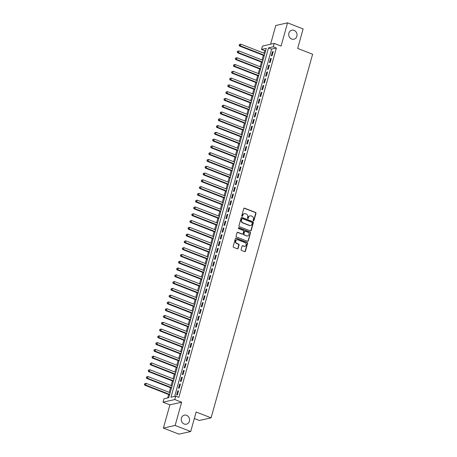 <?xml version="1.0" encoding="UTF-8"?>
<svg xmlns="http://www.w3.org/2000/svg" width="457" height="457" viewBox="0 0 457 457"><rect width="100%" height="100%" fill="white"/><g stroke="black" fill="none" stroke-linecap="round" stroke-linejoin="round"><path stroke-width="0.69" d="M253.446 220.731A0.497 0.446 77.4 0 0 254.006 220.428L255.983 213.356A0.708 0.634 77.4 0 0 255.554 212.454L244.558 208.163A0.708 0.634 77.4 0 0 243.758 208.592L241.787 215.67A0.497 0.446 77.4 0 0 242.324 216.321A0.497 0.446 77.4 0 0 242.638 216.001L242.895 215.087A2.274 2.034 77.4 0 1 245.449 213.716L246.363 214.076A2.274 2.034 77.4 0 1 247.723 216.966L247.466 217.88A0.497 0.446 77.4 0 0 248.002 218.532A0.497 0.446 77.4 0 0 248.322 218.218L248.579 217.298A2.274 2.034 77.4 0 1 251.127 215.933L252.047 216.287A2.274 2.034 77.4 0 1 253.407 219.183L253.149 220.097A0.497 0.446 77.4 0 0 253.446 220.731M253.521 220.754A0.497 0.446 77.4 0 0 253.686 220.503L255.663 213.425A0.708 0.634 77.4 0 0 255.24 212.522L244.238 208.238A0.708 0.634 77.4 0 0 244.061 208.198M242.159 216.321A0.497 0.446 77.4 0 0 242.324 216.07L242.895 215.087M247.837 218.537A0.497 0.446 77.4 0 0 248.008 218.286L248.579 217.298M186.605 415.327A4.633 4.142 77.4 0 0 184.377 415.145A4.633 4.142 77.4 0 0 181.229 419.332A4.633 4.142 77.4 0 0 184.177 424.01A4.633 4.142 77.4 0 0 186.405 424.187A4.633 4.142 77.4 0 0 189.552 420.006A4.633 4.142 77.4 0 0 186.605 415.327M294.085 30.362A4.633 4.142 77.4 0 0 291.863 30.179A4.633 4.142 77.4 0 0 288.71 34.366A4.633 4.142 77.4 0 0 291.663 39.045A4.633 4.142 77.4 0 0 293.885 39.222A4.633 4.142 77.4 0 0 297.039 35.04A4.633 4.142 77.4 0 0 294.085 30.362M241.102 249.533A0.708 0.634 77.4 0 0 241.53 250.436L244.615 251.636A0.708 0.634 77.4 0 0 245.415 251.207L247.608 243.353A0.708 0.634 77.4 0 0 247.18 242.45L236.183 238.16A0.708 0.634 77.4 0 0 235.384 238.588L233.19 246.449A0.708 0.634 77.4 0 0 233.618 247.351L237.343 248.802A0.708 0.634 77.4 0 0 238.143 248.374L239.08 245.015A0.708 0.634 77.4 0 0 238.657 244.107L236.806 243.387A1.902 1.697 77.4 0 1 237.8 239.828L245.043 242.65A1.902 1.697 77.4 0 1 244.049 246.209L242.838 245.74A0.708 0.634 77.4 0 0 242.044 246.169L241.102 249.533M175.734 396.156L174.785 399.549L163.04 402.183L163.989 398.79L168.753 397.721L266.294 48.368L261.53 49.436L262.478 46.043L274.223 43.415L273.275 46.808L268.516 47.871L170.975 397.224L175.734 396.156L178.847 397.373L276.388 48.019L273.275 46.808M274.223 43.415L281.072 46.083L287.556 22.85L303.117 28.917L297.673 48.419L312.611 54.24L211.094 417.841L196.156 412.014L190.712 431.517L175.145 425.45L181.635 402.217L174.785 399.549M250.396 230.928A0.708 0.634 77.4 0 0 251.196 230.499L253.389 222.645A0.708 0.634 77.4 0 0 252.961 221.742L241.964 217.452A0.708 0.634 77.4 0 0 241.165 217.88L238.971 225.741A0.708 0.634 77.4 0 0 239.399 226.643L250.396 230.928M250.499 233.001L248.305 240.856A0.708 0.634 77.4 0 1 247.505 241.285L236.509 236.994A0.708 0.634 77.4 0 1 236.08 236.092L237.023 232.727A0.708 0.634 77.4 0 1 237.817 232.305L242.279 234.041A0.708 0.634 77.4 0 0 243.078 233.613L243.701 231.385A0.708 0.634 77.4 0 0 243.273 230.477L238.628 228.666A0.497 0.446 77.4 0 1 238.891 227.735L250.07 232.093A0.708 0.634 77.4 0 1 250.499 233.001L247.985 240.925L248.305 240.856M190.712 431.517L178.967 434.15L163.4 428.083L175.145 425.45M287.556 22.85L275.811 25.483L270.578 44.232M272.098 55.657L273.235 51.59L272.441 51.767L271.304 55.834L272.098 55.657M270.201 62.443L271.338 58.37L270.544 58.547L269.407 62.62L270.201 62.443M268.31 69.224L269.447 65.157L268.653 65.334L267.516 69.401L268.31 69.224M266.414 76.011L267.551 71.938L266.757 72.115L265.62 76.188L266.414 76.011M264.523 82.791L265.66 78.724L264.866 78.901L263.729 82.968L264.523 82.791M262.626 89.578L263.763 85.505L262.969 85.682L261.832 89.755L262.626 89.578M260.736 96.358L261.872 92.291L261.078 92.468L259.942 96.536L260.736 96.358M258.839 103.145L259.976 99.072L259.182 99.249L258.045 103.322L258.839 103.145M256.948 109.926L258.079 105.858L257.291 106.035L256.154 110.103L256.948 109.926M255.052 116.712L256.188 112.639L255.394 112.816L254.258 116.889L255.052 116.712M253.155 123.493L254.292 119.426L253.498 119.603L252.367 123.67L253.155 123.493M251.264 130.279L252.401 126.206L251.607 126.383L250.47 130.456L251.264 130.279M249.368 137.06L250.505 132.993L249.711 133.17L248.574 137.237L249.368 137.06M247.477 143.841L248.614 139.773L247.82 139.951L246.683 144.024L247.477 143.841M245.58 150.627L246.717 146.554L245.923 146.737L244.786 150.804L245.58 150.627M243.69 157.408L244.826 153.341L244.032 153.518L242.895 157.591L243.69 157.408M241.793 164.194L242.93 160.121L242.136 160.304L240.999 164.371L241.793 164.194M239.902 170.975L241.033 166.908L240.245 167.085L239.108 171.158L239.902 170.975M238.006 177.762L239.142 173.689L238.348 173.871L237.212 177.939L238.006 177.762M236.109 184.542L237.246 180.475L236.452 180.652L235.321 184.725L236.109 184.542M234.218 191.329L235.355 187.256L234.561 187.439L233.424 191.506L234.218 191.329M232.322 198.11L233.458 194.042L232.664 194.219L231.528 198.292L232.322 198.11M230.431 204.896L231.568 200.823L230.774 201.006L229.637 205.073L230.431 204.896M228.534 211.677L229.671 207.609L228.877 207.786L227.74 211.854L228.534 211.677M226.643 218.463L227.78 214.39L226.986 214.567L225.849 218.64L226.643 218.463M224.747 225.244L225.884 221.177L225.09 221.354L223.953 225.421L224.747 225.244M222.856 232.03L223.993 227.957L223.199 228.134L222.062 232.207L222.856 232.03M220.96 238.811L222.096 234.744L221.302 234.921L220.165 238.988L220.96 238.811M219.063 245.598L220.2 241.525L219.406 241.702L218.275 245.775L219.063 245.598M217.172 252.378L218.309 248.311L217.515 248.488L216.378 252.555L217.172 252.378M215.276 259.165L216.412 255.092L215.618 255.269L214.482 259.342L215.276 259.165M213.385 265.945L214.522 261.878L213.727 262.055L212.591 266.123L213.385 265.945M211.488 272.732L212.625 268.659L211.831 268.836L210.694 272.909L211.488 272.732M209.597 279.513L210.734 275.445L209.94 275.622L208.803 279.69L209.597 279.513M207.701 286.299L208.838 282.226L208.044 282.403L206.907 286.476L207.701 286.299M205.81 293.08L206.947 289.013L206.153 289.19L205.016 293.257L205.81 293.08M203.913 299.866L205.05 295.793L204.256 295.97L203.119 300.043L203.913 299.866M202.017 306.647L203.154 302.58L202.365 302.757L201.229 306.824L202.017 306.647M200.126 313.433L201.263 309.36L200.469 309.538L199.332 313.611L200.126 313.433M198.229 320.214L199.366 316.147L198.572 316.324L197.435 320.391L198.229 320.214M196.339 327.001L197.475 322.928L196.681 323.105L195.545 327.178L196.339 327.001M194.442 333.781L195.579 329.714L194.785 329.891L193.648 333.958L194.442 333.781M192.551 340.568L193.688 336.495L192.894 336.672L191.757 340.745L192.551 340.568M190.655 347.349L191.791 343.281L190.997 343.458L189.861 347.526L190.655 347.349M188.764 354.135L189.901 350.062L189.107 350.239L187.97 354.312L188.764 354.135M186.867 360.916L188.004 356.848L187.21 357.026L186.073 361.093L186.867 360.916M184.976 367.702L186.108 363.629L185.319 363.806L184.182 367.879L184.976 367.702M183.08 374.483L184.217 370.416L183.423 370.593L182.286 374.66L183.08 374.483M181.183 381.269L182.32 377.196L181.526 377.373L180.389 381.446L181.183 381.269M179.293 388.05L180.429 383.983L179.635 384.16L178.498 388.227L179.293 388.05M276.388 48.019L271.624 49.088L174.654 396.402M177.739 390.941L176.602 395.014L177.396 394.837L178.533 390.764L177.739 390.941L178.413 391.203M265.723 50.407L264.643 50.653L263.94 53.178M263.341 55.314L262.044 59.958M261.45 62.095L260.147 66.745M259.553 68.881L258.256 73.526M257.662 75.662L256.36 80.312M255.766 82.449L254.469 87.093M253.869 89.229L252.572 93.879M251.978 96.016L250.682 100.66M250.082 102.796L248.785 107.446M248.191 109.583L246.894 114.227M246.294 116.364L244.998 121.014M244.404 123.15L243.101 127.794M242.507 129.931L241.21 134.581M240.616 136.712L239.314 141.362M238.72 143.498L237.423 148.148M236.823 150.279L235.526 154.929M234.932 157.065L233.636 161.715M233.036 163.846L231.739 168.496M231.145 170.632L229.848 175.282M229.248 177.413L227.952 182.063M227.358 184.2L226.055 188.85M225.461 190.98L224.164 195.63M223.57 197.767L222.268 202.417M221.674 204.547L220.377 209.197M219.777 211.334L218.48 215.984M217.886 218.115L216.589 222.765M215.99 224.901L214.693 229.551M214.099 231.682L212.802 236.332M212.202 238.468L210.906 243.118M210.311 245.249L209.009 249.899M208.415 252.036L207.118 256.685M206.524 258.816L205.222 263.466M204.627 265.603L203.331 270.247M202.731 272.383L201.434 277.033M200.84 279.17L199.543 283.814M198.944 285.951L197.647 290.601M197.053 292.737L195.756 297.381M195.156 299.518L193.859 304.168M193.265 306.304L191.969 310.949M191.369 313.085L190.072 317.735M189.478 319.871L188.175 324.516M187.581 326.652L186.285 331.302M185.685 333.439L184.388 338.083M183.794 340.219L182.497 344.869M181.897 347.006L180.601 351.65M180.007 353.787L178.71 358.437M178.11 360.573L176.813 365.217M176.219 367.354L174.922 372.004M174.323 374.14L173.026 378.784M172.432 380.921L171.129 385.571M170.535 387.707L169.239 392.352M168.644 394.488L167.673 397.967M194.339 418.521L199.349 420.469L211.094 417.841M181.635 402.217L169.89 404.851L163.4 428.083M169.89 404.851L163.04 402.183M264.643 50.653L261.53 49.436M271.624 49.088L268.516 47.871M272.441 51.767L273.109 52.029M270.544 58.547L271.218 58.81M268.653 65.334L269.322 65.597M266.757 72.115L267.431 72.377M264.866 78.901L265.534 79.158M262.969 85.682L263.643 85.945M261.078 92.468L261.747 92.725M259.182 99.249L259.856 99.512M257.291 106.035L257.959 106.292M255.394 112.816L256.063 113.079M253.498 119.603L254.172 119.86M251.607 126.383L252.275 126.646M249.711 133.17L250.385 133.427M247.82 139.951L248.488 140.213M245.923 146.737L246.597 146.994M244.032 153.518L244.701 153.78M242.136 160.304L242.81 160.561M240.245 167.085L240.913 167.348M238.348 173.871L239.017 174.128M236.452 180.652L237.126 180.915M234.561 187.439L235.229 187.696M232.664 194.219L233.338 194.482M230.774 201.006L231.442 201.263M228.877 207.786L229.551 208.049M226.986 214.567L227.655 214.83M225.09 221.354L225.764 221.616M223.199 228.134L223.867 228.397M221.302 234.921L221.971 235.184M219.406 241.702L220.08 241.964M217.515 248.488L218.183 248.751M215.618 255.269L216.292 255.532M213.727 262.055L214.396 262.318M211.831 268.836L212.505 269.099M209.94 275.622L210.608 275.885M208.044 282.403L208.718 282.666M206.153 289.19L206.821 289.452M204.256 295.97L204.93 296.233M202.365 302.757L203.034 303.02M200.469 309.538L201.137 309.8M198.572 316.324L199.246 316.587M196.681 323.105L197.35 323.367M194.785 329.891L195.459 330.154M192.894 336.672L193.562 336.935M190.997 343.458L191.672 343.721M189.107 350.239L189.775 350.502M187.21 357.026L187.884 357.288M185.319 363.806L185.988 364.069M183.423 370.593L184.091 370.856M181.526 377.373L182.2 377.636M179.635 384.16L180.304 384.423M249.882 215.887A2.274 2.034 77.4 0 0 248.26 217.372M244.198 213.67A2.274 2.034 77.4 0 0 242.581 215.156M250.573 230.968A0.708 0.634 77.4 0 0 250.876 230.574L253.069 222.713A0.708 0.634 77.4 0 0 252.647 221.811L241.644 217.526A0.708 0.634 77.4 0 0 241.467 217.486M252.327 223.045A0.497 0.446 77.4 0 0 252.03 222.41L242.376 218.646A0.497 0.446 77.4 0 0 241.816 218.949L241.547 219.914A2.274 2.034 77.4 0 0 242.907 222.805L249.511 225.375A2.274 2.034 77.4 0 0 252.058 224.01L252.327 223.045M241.987 218.697A0.497 0.446 77.4 0 0 241.502 219.017L241.816 218.949M250.442 225.495A2.274 2.034 77.4 0 1 249.191 225.45L242.593 222.879A2.274 2.034 77.4 0 1 241.233 219.983L241.502 219.017M247.683 241.325A0.708 0.634 77.4 0 0 247.985 240.925M242.456 234.081A0.708 0.634 77.4 0 1 241.959 234.11L237.503 232.373A0.708 0.634 77.4 0 0 237.326 232.333M250.179 233.07A0.708 0.634 77.4 0 0 249.756 232.167L238.571 227.809A0.497 0.446 77.4 0 0 238.503 227.786M246.906 235.846A1.902 1.697 77.4 0 0 247.9 232.282L245.352 231.288A0.708 0.634 77.4 0 0 244.552 231.716L243.929 233.944A0.708 0.634 77.4 0 0 244.358 234.852L246.591 235.915A1.902 1.697 77.4 0 0 247.66 235.943M244.855 231.322A0.708 0.634 77.4 0 0 244.238 231.785L244.552 231.716M246.591 235.915L244.038 234.921A0.708 0.634 77.4 0 1 243.615 234.018L244.238 231.785M244.798 246.312A1.902 1.697 77.4 0 1 243.73 246.283L242.524 245.809A0.708 0.634 77.4 0 0 242.347 245.769M236.732 239.794A1.902 1.697 77.4 0 0 236.492 243.461L236.806 243.387M237.52 248.842A0.708 0.634 77.4 0 0 237.823 248.448L238.765 245.083A0.708 0.634 77.4 0 0 238.337 244.181L236.492 243.461M244.792 251.676A0.708 0.634 77.4 0 0 245.095 251.281L247.288 243.421A0.708 0.634 77.4 0 0 246.866 242.518L235.863 238.234A0.708 0.634 77.4 0 0 235.686 238.194M264.849 53.532L240.782 44.152L240.308 45.849L239.514 46.026L264.255 55.668M239.405 45.077L239.594 44.398L239.085 45.146L240.308 45.849L264.375 55.228M239.594 44.398L240.782 44.152M239.514 46.026L239.085 45.146M262.958 60.318L238.891 50.933L238.417 52.629L237.623 52.806L262.358 62.449M237.509 51.858L237.703 51.178L237.194 51.932L238.417 52.629L262.484 62.015M237.703 51.178L238.891 50.933M237.623 52.806L237.194 51.932M261.061 67.099L236.994 57.719L236.52 59.416L235.726 59.593L260.467 69.236M235.618 58.645L235.806 57.965L235.298 58.713L236.52 59.416L260.587 68.796M235.806 57.965L236.994 57.719M235.726 59.593L235.298 58.713M259.17 73.885L235.104 64.5L234.63 66.196L233.835 66.374L258.571 76.016M233.721 65.425L233.91 64.745L233.407 65.5L234.63 66.196L258.696 75.576M233.91 64.745L235.104 64.5M233.835 66.374L233.407 65.5M257.274 80.666L233.207 71.286L232.733 72.983L231.939 73.16L256.68 82.803M231.83 72.212L232.019 71.532L231.51 72.28L232.733 72.983L256.8 82.363M232.019 71.532L233.207 71.286M231.939 73.16L231.51 72.28M255.383 87.453L231.316 78.067L230.842 79.764L230.048 79.941L254.783 89.583M229.934 78.992L230.122 78.313L229.62 79.067L230.842 79.764L254.909 89.144M230.122 78.313L231.316 78.067M230.048 79.941L229.62 79.067M253.486 94.233L229.42 84.853L228.946 86.55L228.152 86.727L252.892 96.37M228.043 85.779L228.232 85.099L227.723 85.847L228.946 86.55L253.012 95.93M228.232 85.099L229.42 84.853M228.152 86.727L227.723 85.847M251.59 101.02L227.523 91.634L227.055 93.331L226.261 93.508L250.996 103.151M226.146 92.56L226.335 91.88L225.832 92.634L227.055 93.331L251.122 102.711M226.335 91.88L227.523 91.634M226.261 93.508L225.832 92.634M249.699 107.801L225.632 98.421L225.158 100.117L224.364 100.294L249.105 109.937M224.256 99.346L224.444 98.666L223.936 99.415L225.158 100.117L249.225 109.497M224.444 98.666L225.632 98.421M224.364 100.294L223.936 99.415M247.803 114.587L223.736 105.201L223.262 106.898L222.473 107.075L247.208 116.718M222.359 106.127L222.548 105.447L222.039 106.201L223.262 106.898L247.328 116.278M222.548 105.447L223.736 105.201M222.473 107.075L222.039 106.201M245.912 121.368L221.845 111.988L221.371 113.684L220.577 113.862L245.312 123.504M220.463 112.913L220.657 112.233L220.148 112.982L221.371 113.684L245.438 123.064M220.657 112.233L221.845 111.988M220.577 113.862L220.148 112.982M244.015 128.154L219.948 118.769L219.474 120.465L218.68 120.642L243.421 130.285M218.572 119.694L218.76 119.014L218.252 119.768L219.474 120.465L243.541 129.845M218.76 119.014L219.948 118.769M218.68 120.642L218.252 119.768M242.124 134.935L218.058 125.555L217.583 127.252L216.789 127.429L241.525 137.071M216.675 126.48L216.864 125.801L216.361 126.549L217.583 127.252L241.65 136.632M216.864 125.801L218.058 125.555M216.789 127.429L216.361 126.549M240.228 141.721L216.161 132.336L215.687 134.032L214.893 134.209L239.634 143.852M214.784 133.261L214.973 132.581L214.464 133.335L215.687 134.032L239.754 143.412M214.973 132.581L216.161 132.336M214.893 134.209L214.464 133.335M238.337 148.502L214.27 139.122L213.796 140.813L213.002 140.996L237.737 150.639M212.888 140.048L213.076 139.368L212.574 140.116L213.796 140.813L237.863 150.199M213.076 139.368L214.27 139.122M213.002 140.996L212.574 140.116M236.44 155.283L212.374 145.903L211.899 147.6L211.105 147.777L235.846 157.419M210.997 146.828L211.185 146.149L210.677 146.897L211.899 147.6L235.966 156.98M211.185 146.149L212.374 145.903M211.105 147.777L210.677 146.897M234.544 162.069L210.477 152.689L210.009 154.38L209.215 154.563L233.95 164.206M209.1 153.615L209.289 152.935L208.786 153.683L210.009 154.38L234.075 163.766M209.289 152.935L210.477 152.689M209.215 154.563L208.786 153.683M232.653 168.85L208.586 159.47L208.112 161.167L207.318 161.344L232.059 170.987M207.21 160.396L207.398 159.716L206.89 160.464L208.112 161.167L232.179 170.547M207.398 159.716L208.586 159.47M207.318 161.344L206.89 160.464M230.756 175.637L206.69 166.257L206.216 167.948L205.427 168.13L230.162 177.773M205.313 167.182L205.501 166.502L204.993 167.251L206.216 167.948L230.288 177.333M205.501 166.502L206.69 166.257M205.427 168.13L204.993 167.251M228.866 182.417L204.799 173.037L204.325 174.734L203.531 174.911L228.266 184.554M203.416 173.963L203.611 173.283L203.102 174.031L204.325 174.734L228.391 184.114M203.611 173.283L204.799 173.037M203.531 174.911L203.102 174.031M226.969 189.204L202.902 179.824L202.428 181.515L201.634 181.697L226.375 191.34M201.526 180.744L201.714 180.069L201.206 180.818L202.428 181.515L226.495 190.9M201.714 180.069L202.902 179.824M201.634 181.697L201.206 180.818M225.078 195.984L201.011 186.605L200.537 188.301L199.743 188.478L224.478 198.121M199.629 187.53L199.818 186.85L199.315 187.599L200.537 188.301L224.604 197.681M199.818 186.85L201.011 186.605M199.743 188.478L199.315 187.599M223.182 202.771L199.115 193.391L198.641 195.082L197.847 195.265L222.588 204.907M197.738 194.311L197.927 193.637L197.418 194.385L198.641 195.082L222.708 204.468M197.927 193.637L199.115 193.391M197.847 195.265L197.418 194.385M221.291 209.552L197.224 200.172L196.75 201.868L195.956 202.045L220.691 211.688M195.842 201.097L196.03 200.417L195.527 201.166L196.75 201.868L220.817 211.248M196.03 200.417L197.224 200.172M195.956 202.045L195.527 201.166M219.394 216.338L195.328 206.958L194.853 208.649L194.059 208.832L218.8 218.475M193.951 207.878L194.139 207.204L193.631 207.952L194.853 208.649L218.92 218.035M194.139 207.204L195.328 206.958M194.059 208.832L193.631 207.952M217.503 223.119L193.431 213.739L192.963 215.436L192.168 215.613L216.904 225.255M192.054 214.664L192.243 213.985L191.74 214.733L192.963 215.436L217.029 224.815M192.243 213.985L193.431 213.739M192.168 215.613L191.74 214.733M215.607 229.905L191.54 220.52L191.066 222.216L190.272 222.393L215.013 232.042M190.163 221.445L190.352 220.771L189.844 221.519L191.066 222.216L215.133 231.602M190.352 220.771L191.54 220.52M190.272 222.393L189.844 221.519M213.71 236.686L189.644 227.306L189.169 229.003L188.381 229.18L213.116 238.822M188.267 228.232L188.455 227.552L187.947 228.3L189.169 229.003L213.242 238.383M188.455 227.552L189.644 227.306M188.381 229.18L187.947 228.3M211.82 243.472L187.753 234.087L187.279 235.783L186.485 235.961L211.225 245.609M186.37 235.012L186.565 234.338L186.056 235.087L187.279 235.783L211.345 245.169M186.565 234.338L187.753 234.087M186.485 235.961L186.056 235.087M209.923 250.253L185.856 240.873L185.382 242.57L184.588 242.747L209.329 252.39M184.479 241.799L184.668 241.119L184.16 241.867L185.382 242.57L209.449 251.95M184.668 241.119L185.856 240.873M184.588 242.747L184.16 241.867M208.032 257.04L183.965 247.654L183.491 249.351L182.697 249.528L207.432 259.176M182.583 248.579L182.777 247.905L182.269 248.654L183.491 249.351L207.558 258.736M182.777 247.905L183.965 247.654M182.697 249.528L182.269 248.654M206.136 263.82L182.069 254.44L181.595 256.137L180.801 256.314L205.541 265.957M180.692 255.366L180.881 254.686L180.372 255.434L181.595 256.137L205.661 265.517M180.881 254.686L182.069 254.44M180.801 256.314L180.372 255.434M204.245 270.607L180.178 261.221L179.704 262.918L178.91 263.095L203.645 272.743M178.796 262.147L178.984 261.473L178.481 262.221L179.704 262.918L203.771 272.303M178.984 261.473L180.178 261.221M178.91 263.095L178.481 262.221M202.348 277.388L178.281 268.008L177.807 269.704L177.013 269.881L201.754 279.524M176.905 268.933L177.093 268.253L176.585 269.002L177.807 269.704L201.874 279.084M177.093 268.253L178.281 268.008M177.013 269.881L176.585 269.002M200.457 284.174L176.385 274.788L175.916 276.485L175.122 276.662L199.858 286.31M175.008 275.714L175.197 275.04L174.694 275.788L175.916 276.485L199.983 285.871M175.197 275.04L176.385 274.788M175.122 276.662L174.694 275.788M198.561 290.955L174.494 281.575L174.02 283.271L173.226 283.449L197.967 293.091M173.117 282.5L173.306 281.82L172.797 282.569L174.02 283.271L198.087 292.651M173.306 281.82L174.494 281.575M173.226 283.449L172.797 282.569M196.664 297.741L172.597 288.356L172.129 290.052L171.335 290.229L196.07 299.878M171.221 289.281L171.409 288.607L170.901 289.355L172.129 290.052L196.196 299.438M171.409 288.607L172.597 288.356M171.335 290.229L170.901 289.355M194.773 304.522L170.707 295.142L170.233 296.839L169.438 297.016L194.179 306.658M169.324 296.067L169.518 295.388L169.01 296.136L170.233 296.839L194.299 306.219M169.518 295.388L170.707 295.142M169.438 297.016L169.01 296.136M192.877 311.308L168.81 301.923L168.336 303.619L167.542 303.796L192.283 313.445M167.433 302.848L167.622 302.174L167.113 302.922L168.336 303.619L192.403 313.005M167.622 302.174L168.81 301.923M167.542 303.796L167.113 302.922M190.986 318.089L166.919 308.709L166.445 310.406L165.651 310.583L190.386 320.226M165.537 309.635L165.731 308.955L165.223 309.703L166.445 310.406L190.512 319.786M165.731 308.955L166.919 308.709M165.651 310.583L165.223 309.703M189.089 324.876L165.023 315.49L164.549 317.187L163.755 317.364L188.495 327.006M163.646 316.415L163.835 315.741L163.326 316.49L164.549 317.187L188.615 326.572M163.835 315.741L165.023 315.49M163.755 317.364L163.326 316.49M187.199 331.656L163.132 322.276L162.658 323.973L161.864 324.15L186.599 333.793M161.749 323.202L161.938 322.522L161.435 323.27L162.658 323.973L186.724 333.353M161.938 322.522L163.132 322.276M161.864 324.15L161.435 323.27M185.302 338.443L161.235 329.057L160.761 330.754L159.967 330.931L184.708 340.574M159.859 329.983L160.047 329.303L159.539 330.057L160.761 330.754L184.828 340.139M160.047 329.303L161.235 329.057M159.967 330.931L159.539 330.057M183.411 345.224L159.344 335.844L158.87 337.54L158.076 337.717L182.811 347.36M157.962 336.769L158.151 336.089L157.648 336.838L158.87 337.54L182.937 346.92M158.151 336.089L159.344 335.844M158.076 337.717L157.648 336.838M181.515 352.01L157.448 342.624L156.974 344.321L156.18 344.498L180.921 354.141M156.071 343.55L156.26 342.87L155.751 343.624L156.974 344.321L181.041 353.707M156.26 342.87L157.448 342.624M156.18 344.498L155.751 343.624M179.618 358.791L155.551 349.411L155.083 351.107L154.289 351.284L179.024 360.927M154.175 350.336L154.363 349.656L153.855 350.405L155.083 351.107L179.15 360.487M154.363 349.656L155.551 349.411M154.289 351.284L153.855 350.405M177.727 365.577L153.661 356.192L153.186 357.888L152.392 358.065L177.133 367.708M152.284 357.117L152.472 356.437L151.964 357.191L153.186 357.888L177.253 367.274M152.472 356.437L153.661 356.192M152.392 358.065L151.964 357.191M175.831 372.358L151.764 362.978L151.29 364.675L150.502 364.852L175.237 374.494M150.387 363.903L150.576 363.224L150.067 363.972L151.29 364.675L175.357 374.055M150.576 363.224L151.764 362.978M150.502 364.852L150.067 363.972M173.94 379.144L149.873 369.759L149.399 371.455L148.605 371.632L173.34 381.275M148.491 370.684L148.685 370.004L148.177 370.758L149.399 371.455L173.466 380.835M148.685 370.004L149.873 369.759M148.605 371.632L148.177 370.758M172.043 385.925L147.977 376.545L147.502 378.242L146.708 378.419L171.449 388.062M146.6 377.471L146.788 376.791L146.28 377.539L147.502 378.242L171.569 387.622M146.788 376.791L147.977 376.545M146.708 378.419L146.28 377.539M170.153 392.712L146.086 383.326L145.612 385.023L144.818 385.2L169.553 394.842M144.703 384.251L144.892 383.572L144.389 384.326L145.612 385.023L169.678 394.402M144.892 383.572L146.086 383.326M144.818 385.2L144.389 384.326M253.686 220.503L254.006 220.428M242.324 216.07L242.638 216.001M248.008 218.286L248.322 218.218M244.238 208.238L244.558 208.163M255.24 212.522L255.554 212.454M255.663 213.425L255.983 213.356M241.644 217.526L241.964 217.452M252.647 221.811L252.961 221.742M253.069 222.713L253.389 222.645M250.876 230.574L251.196 230.499M241.233 219.983L241.547 219.914M242.593 222.879L242.907 222.805M249.191 225.45L249.511 225.375M237.503 232.373L237.817 232.305M241.959 234.11L242.279 234.041M238.571 227.809L238.891 227.735M249.756 232.167L250.07 232.093M243.615 234.018L243.929 233.944M244.038 234.921L244.358 234.852M242.524 245.809L242.838 245.74M243.73 246.283L244.049 246.209M238.337 244.181L238.657 244.107M238.765 245.083L239.08 245.015M237.823 248.448L238.143 248.374M235.863 238.234L236.183 238.16M246.866 242.518L247.18 242.45M247.288 243.421L247.608 243.353M245.095 251.281L245.415 251.207M249.722 215.915L250.036 215.841M244.038 213.699L244.352 213.63M241.822 218.697L242.136 218.629M250.282 225.535L250.602 225.467M242.301 234.138L242.621 234.07M247.505 235.989L247.82 235.921M244.695 231.333L245.009 231.259M244.644 246.357L244.958 246.283M236.572 239.822L236.886 239.754"/></g></svg>
